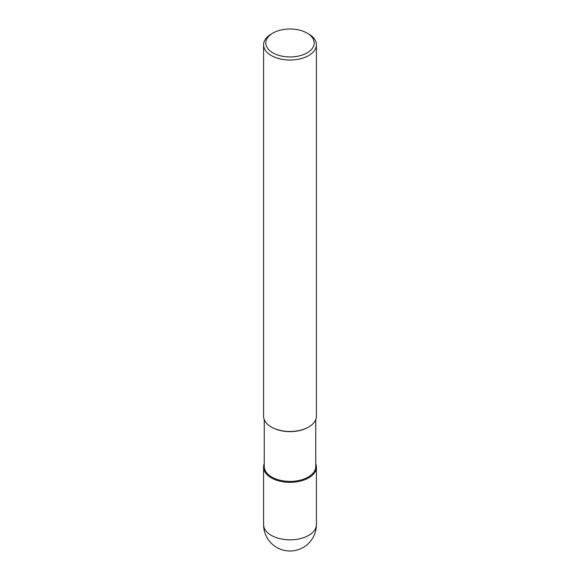 <?xml version="1.0" encoding="UTF-8"?>
<svg xmlns="http://www.w3.org/2000/svg" width="580" height="580" viewBox="0 0 580 580"><rect width="100%" height="100%" fill="white"/><g stroke="black" fill="none" stroke-linecap="round" stroke-linejoin="round"><path stroke-width="0.87" d="M308.676 477.862A26.412 15.247 180 0 1 279.894 481.168A26.412 15.247 180 0 1 263.588 467.081A26.412 15.247 180 0 1 264.248 463.696A26.412 15.247 0 0 0 277.226 480.428A26.412 15.247 0 0 0 308.676 477.862A26.412 15.247 0 0 0 315.752 463.696A26.412 15.247 180 0 1 316.412 467.081A26.412 15.247 180 0 1 308.676 477.862M264.248 419.615L264.248 466.545A25.752 14.87 0 0 0 280.147 480.276A25.752 14.87 0 0 0 308.212 477.057A25.752 14.87 0 0 0 315.752 466.545L315.752 419.615M308.212 427.279L308.212 427.279A25.752 14.87 180 0 1 271.788 427.279L271.324 427.01A26.412 15.247 0 0 0 308.676 427.01L308.212 427.279L308.676 427.01A26.412 15.247 0 0 0 316.412 416.23L316.412 44.776A26.412 15.247 180 0 1 308.676 55.557A26.412 15.247 180 0 1 279.894 58.863A26.412 15.247 180 0 1 263.588 44.776A26.412 15.247 180 0 1 271.324 33.995L272.883 33.096A24.208 13.978 180 0 1 307.117 33.096A24.208 13.978 180 0 1 307.117 52.86A24.208 13.978 180 0 1 272.883 52.86A24.208 13.978 180 0 1 272.883 33.096L271.324 33.995M263.588 44.776L263.588 416.23A26.412 15.247 0 0 0 271.324 427.01M307.117 33.096L308.676 33.995A26.412 15.247 180 0 1 316.412 44.776M263.588 467.081L263.588 524.588A26.412 15.247 0 0 0 279.894 538.675A26.412 15.247 0 0 0 308.676 535.369A26.412 15.247 0 0 0 316.412 524.588L316.412 467.081M263.588 524.588A26.412 26.412 0 0 0 303.202 547.462A26.412 26.412 0 0 0 316.412 524.588"/></g></svg>
